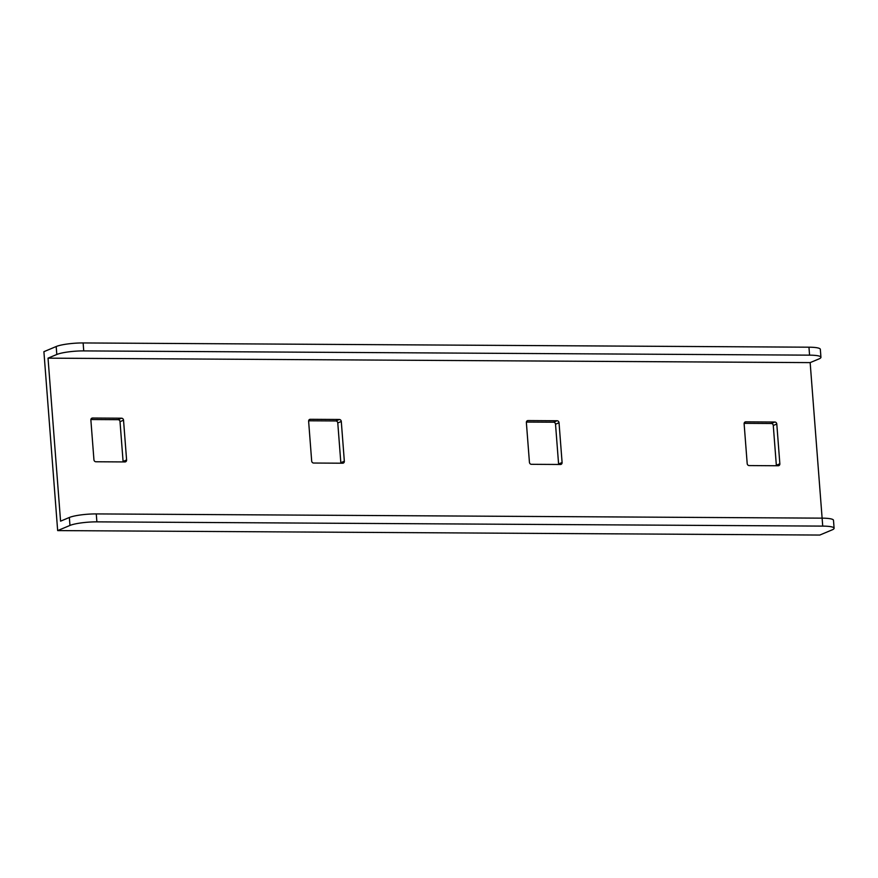 <?xml version="1.0" encoding="UTF-8"?>
<svg xmlns="http://www.w3.org/2000/svg" width="878" height="878" viewBox="0 0 878 878"><rect width="100%" height="100%" fill="white"/><g stroke="black" fill="none" stroke-linecap="round" stroke-linejoin="round"><path stroke-width="1.32" d="M83.125 342.947L83.739 350.904A20.216 3.347 175.6 0 0 56.807 354.482L56.192 346.525A20.216 3.347 -4.4 0 1 83.125 342.947L808.956 347.194A20.216 3.347 -4.4 0 1 820.337 349.323L820.941 357.28A20.216 3.347 175.6 0 1 818.933 358.937L810.153 362.614L822.115 518.152A20.216 3.347 -4.4 0 1 833.485 520.281L834.1 528.238A20.216 3.347 175.6 0 0 822.73 526.109L822.115 518.152L96.273 513.915L96.887 521.861L822.73 526.109M810.153 362.614L48.027 358.158L60.571 521.17L69.351 517.482A20.216 3.347 -4.4 0 1 96.273 513.915M123.535 420.2L126.597 459.962A2.019 1.778 -112.7 0 1 124.928 461.938L95.9 461.762A2.019 1.778 -112.7 0 1 93.935 459.765L90.873 420.013A2.019 1.778 -112.7 0 1 92.53 418.027L121.57 418.202A2.019 1.778 -112.7 0 1 123.535 420.2L120.023 421.67L123.085 461.433L126.597 459.962M313.655 463.035A2.019 1.778 -112.7 0 1 311.679 461.038L308.628 421.286A2.019 1.778 -112.7 0 1 310.285 419.3L339.314 419.475A2.019 1.778 -112.7 0 1 341.29 421.473L344.341 461.235A2.019 1.778 -112.7 0 1 342.683 463.211L313.655 463.035M529.434 462.311L526.372 422.559A2.019 1.778 -112.7 0 1 528.04 420.573L557.069 420.749A2.019 1.778 -112.7 0 1 559.034 422.746L562.096 462.508A2.019 1.778 -112.7 0 1 560.438 464.484L531.399 464.308A2.019 1.778 -112.7 0 1 529.434 462.311M747.189 463.584L744.127 423.833A2.019 1.778 -112.7 0 1 745.784 421.846L774.824 422.022A2.019 1.778 -112.7 0 1 776.789 424.019L779.851 463.782A2.019 1.778 -112.7 0 1 778.182 465.757L749.154 465.581A2.019 1.778 -112.7 0 1 747.189 463.584M120.023 421.67A2.019 1.778 67.3 0 0 118.058 419.673L121.57 418.202M90.895 419.519L118.058 419.673M56.192 346.525L43.9 351.683L57.663 530.597L819.789 535.053L832.092 529.895A20.216 3.347 175.6 0 0 834.1 528.238M340.818 463.2A2.019 1.778 67.3 0 0 340.829 462.706L344.341 461.235M341.29 421.473L337.778 422.944L340.829 462.706M337.778 422.944A2.019 1.778 67.3 0 0 335.802 420.946L339.314 419.475M308.639 420.792L335.802 420.946M558.562 464.473A2.019 1.778 67.3 0 0 558.584 463.979L562.096 462.508M559.034 422.746L555.522 424.217L558.584 463.979M555.522 424.217A2.019 1.778 67.3 0 0 553.557 422.219L557.069 420.749M526.394 422.066L553.557 422.219M776.317 465.746A2.019 1.778 67.3 0 0 776.339 465.252L779.851 463.782M776.789 424.019L773.277 425.49L776.339 465.252M773.277 425.49A2.019 1.778 67.3 0 0 771.301 423.492L774.824 422.022M744.138 423.339L771.301 423.492M56.807 354.482L48.027 358.158M96.887 521.861A20.216 3.347 175.6 0 0 69.966 525.439L57.663 530.597M820.941 357.28A20.216 3.347 175.6 0 0 809.571 355.151L808.956 347.194M83.739 350.904L809.571 355.151M69.966 525.439L69.351 517.482M92.53 418.027L91.378 418.521M310.285 419.3L309.133 419.794M528.04 420.573L526.877 421.067M745.784 421.846L744.632 422.34"/></g></svg>
